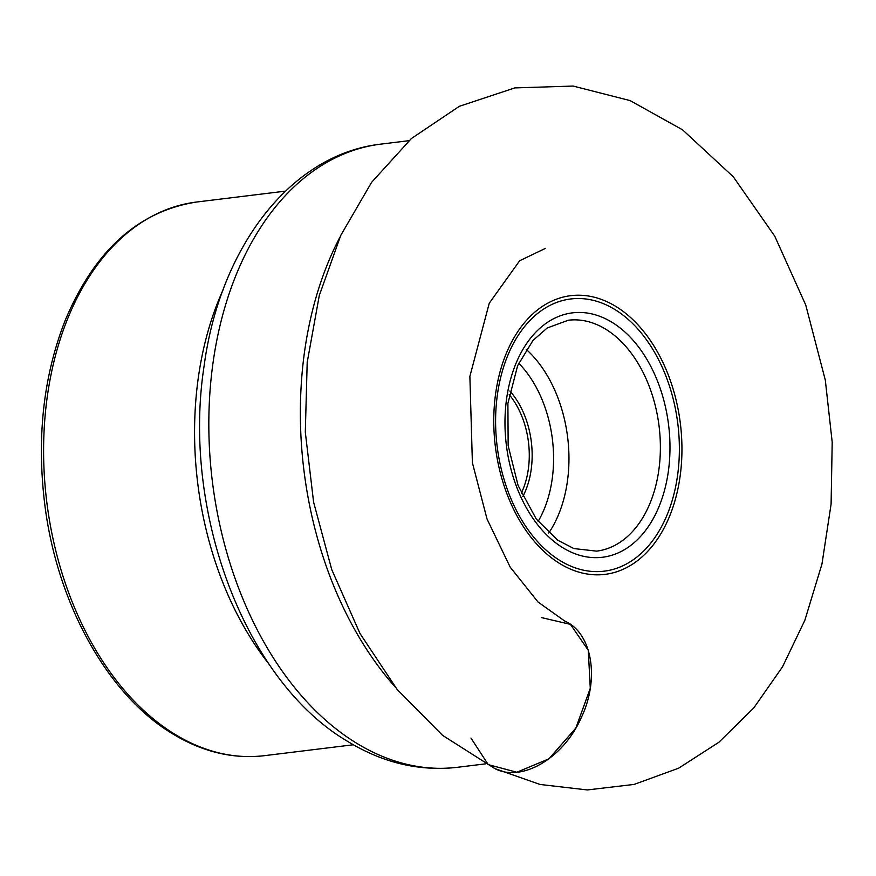<?xml version="1.0" encoding="UTF-8"?>
<svg xmlns="http://www.w3.org/2000/svg" width="876" height="876" viewBox="0 0 876 876"><rect width="100%" height="100%" fill="white"/><g stroke="black" fill="none" stroke-linecap="round" stroke-linejoin="round"><path stroke-width="1.31" d="M521.286 493.221A71.427 47.424 83 0 0 509.197 394.627M509.876 391.035A73.464 48.771 -97 0 1 522.819 496.55M470.949 738.03L488.228 764.606L516.807 772.238L548.923 758.846L575.85 728.065L590.282 688.262L588.278 650.255L570.407 624.347L541.51 617.602M457.425 767.299C419.516 771.548 382.954 762.941 347.761 741.468C244.503 680.937 181.661 510.894 204.075 366.179C219.668 248.499 290 154.329 380.972 144.113A313.926 208.422 83 0 0 209.2 405.489A313.926 208.422 83 0 0 356.532 743.177A313.926 208.422 83 0 0 457.425 767.299L485.403 763.872M395.087 686.872A313.926 208.422 -97 0 1 339.91 237.254M285.434 191.132L196.531 202.038A278.897 185.164 83 0 0 43.931 434.244A278.897 185.164 83 0 0 174.817 734.241A278.897 185.164 83 0 0 264.453 755.67L353.356 744.764M269.337 664.523A278.897 185.164 -97 0 1 223.303 289.321M612.061 322.324A123.122 81.742 -97 0 1 643.4 533.166A123.122 81.742 -97 0 1 506.985 449.695A123.122 81.742 -97 0 1 612.061 322.324M614.853 309.502A137.127 91.038 83 0 0 499.769 381.389A137.127 91.038 83 0 0 560.114 560.629A137.127 91.038 83 0 0 675.21 488.731A137.127 91.038 83 0 0 614.853 309.502M559.83 563.586A140.401 93.217 -97 0 1 524.089 323.145A140.401 93.217 -97 0 1 679.656 418.323A140.401 93.217 -97 0 1 559.83 563.586M605.655 329.168A116.322 77.23 83 0 0 568.272 320.233L547.182 327.996L532.969 340.468L517.639 365.642L507.894 403.453L508.157 445.654L518.099 485.534L536.254 518.997L557.596 540.131L573.868 548.562L596.6 551.135A116.322 77.23 83 0 0 660.241 454.294A116.322 77.23 83 0 0 605.655 329.168M526.246 349.404A116.322 77.23 -97 0 1 548.77 532.98M538.127 521.417A105.438 70.003 83 0 0 518.712 363.201M545.595 248.313L519.654 260.741L489.257 303.216L469.875 376.395L472.394 462.758L487.023 519.008L510.16 567.101L538.017 602.02L564.768 621.073C592.056 632.8 599.929 678.692 581.325 717.543C563.673 758.036 521.91 782.717 494.885 768.613L442.479 735.282L397.156 689.467L359.959 633.447L331.73 569.564L313.597 502.112L305.308 432.164L307.191 362.423L319.291 295.508L340.775 235.359L371.61 182.317L411.424 138.507L459.352 106.303L514.847 87.907L573.134 86.056L630.118 100.609L682.546 129.823L733.311 176.799L774.756 236.181L805.745 305.023L825.312 380.14L832.2 442.216L831.094 504.138L821.951 564.078L804.847 620.285L782.509 666.844L753.721 708.005L718.867 742.279L678.637 768.186L634.202 784.403L587.292 789.944L540.054 784.469L494.885 768.613M380.972 144.113L408.972 140.675M264.453 755.67C233.18 759.284 202.575 752.002 172.616 733.814C107.419 694.854 56.743 603.038 44.676 503.645C36.595 436.576 43.526 375.246 65.492 319.663C94.849 250.372 138.528 211.16 196.531 202.038"/></g></svg>
